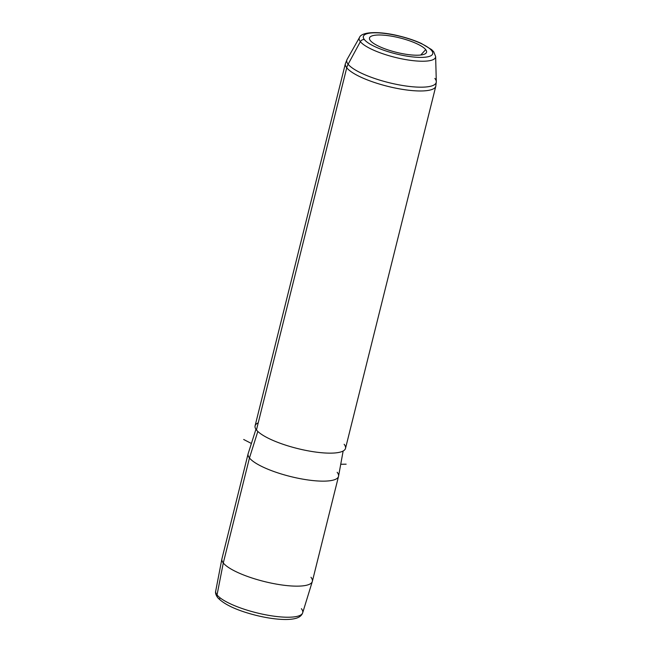 <?xml version="1.0" encoding="UTF-8"?>
<svg xmlns="http://www.w3.org/2000/svg" width="652" height="652" viewBox="0 0 652 652"><rect width="100%" height="100%" fill="white"/><g stroke="black" fill="none" stroke-linecap="round" stroke-linejoin="round"><path stroke-width="0.98" d="M302.683 612.807L312.3 581.551A46.594 11.744 14 0 1 271.15 583.092A46.594 11.744 14 0 1 223.286 562.969A46.594 11.744 -166 0 1 221.916 558.854L248.094 453.849A46.594 11.744 14 0 0 249.463 457.965L223.286 562.969L249.463 457.965A46.594 11.744 14 0 0 297.638 478.152A46.594 11.744 14 0 0 338.518 476.392L312.341 581.397A46.594 11.744 -166 0 1 271.452 583.157A46.594 11.744 -166 0 1 223.286 562.969L217.043 594.926L223.286 562.969A46.594 11.744 14 0 1 221.884 559.008L215.698 591.119C215.184 592.847 215.845 595.015 217.678 597.631C224.264 604.591 236.978 610.484 255.812 615.284C265.209 617.615 273.856 618.984 281.754 619.4C287.092 619.669 291.525 619.392 295.054 618.561C299.138 617.607 301.68 615.692 302.683 612.807A44.825 11.296 -166 0 1 263.098 614.29A44.825 11.296 -166 0 1 217.043 594.926A44.825 11.296 -166 0 1 215.698 591.119A44.825 11.296 14 0 0 217.043 594.926A3.725 3.431 141.6 0 0 217.678 597.631A3.725 3.431 -38.4 0 1 217.043 594.926A44.825 11.296 14 0 0 263.098 614.29A44.825 11.296 14 0 0 302.683 612.807A44.825 11.296 14 0 0 301.411 608.699M217.678 597.631A3.725 3.431 141.6 0 0 219.724 598.813M312.3 581.551A46.594 11.744 14 0 0 310.98 577.289M338.518 476.392A46.594 11.744 14 0 0 337.157 472.284M343.148 451.005L338.559 476.204A46.594 11.744 -166 0 1 298.005 478.226A46.594 11.744 -166 0 1 249.463 457.965L257.817 431.445L249.463 457.965A46.594 11.744 -166 0 1 248.151 453.662L255.934 429.261M258.216 422.863A46.594 11.744 14 0 0 256.448 429.961A46.594 11.744 14 0 0 311.672 451.461A46.594 11.744 14 0 0 344.142 444.281M360.36 41.655A39.348 9.919 -166 0 1 359.472 37.531A39.348 9.919 14 0 0 360.36 41.655A3.725 3.431 -38.4 0 1 364.395 39.609A3.725 3.431 141.6 0 0 360.36 41.655L348.127 64.238A46.088 11.614 -166 0 1 347.084 59.413A46.088 11.614 14 0 0 348.127 64.238L360.36 41.655A39.348 9.919 14 0 0 402.365 58.973A39.348 9.919 14 0 0 435.634 56.52A39.348 9.919 -166 0 1 402.365 58.973A39.348 9.919 -166 0 1 360.36 41.655M436.302 81.663L435.634 56.52L433.719 51.777A3.725 3.431 141.6 0 0 431.665 50.595A35.746 9.014 14 0 0 389.301 34.1A35.746 9.014 14 0 0 364.395 39.609A35.746 9.014 14 0 0 406.767 56.105A35.746 9.014 14 0 0 431.665 50.595A3.725 3.431 -38.4 0 1 433.719 51.777L431.591 49.609L421.322 43.439C415.153 40.62 408.095 38.215 400.157 36.227C380.002 30.994 361.501 31.492 359.472 37.531L347.084 59.413L345.381 63.676A46.594 11.744 14 0 0 346.742 67.784L256.448 429.961A46.594 11.744 -166 0 1 255.079 425.846L345.381 63.676A46.594 11.744 -166 0 0 346.742 67.784A46.594 11.744 14 0 0 394.916 87.979A46.594 11.744 14 0 0 435.805 86.219A46.594 11.744 -166 0 1 394.916 87.979A46.594 11.744 -166 0 1 346.742 67.784A14.915 13.708 -38.4 0 1 348.127 64.238A46.088 11.614 14 0 0 397.329 84.532A46.088 11.614 14 0 0 436.302 81.663A46.088 11.614 -166 0 1 397.329 84.532A46.088 11.614 -166 0 1 348.127 64.238A14.915 13.708 141.6 0 0 346.742 67.784L256.448 429.961A46.594 11.744 -166 0 0 304.614 450.149A46.594 11.744 -166 0 0 345.503 448.397L435.805 86.219L436.302 81.663A46.088 11.614 14 0 0 434.86 78.411M431.665 50.595A35.746 9.014 -166 0 1 406.767 56.105A35.746 9.014 -166 0 1 364.395 39.609A35.746 9.014 -166 0 1 389.301 34.1A35.746 9.014 -166 0 1 431.665 50.595M425.699 49.625A29.397 7.408 14 0 0 390.85 36.056A29.397 7.408 14 0 0 370.369 40.587A29.397 7.408 14 0 0 405.218 54.149A29.397 7.408 14 0 0 425.699 49.625A29.397 7.408 -166 0 1 425.96 53.219A29.397 7.408 -166 0 1 398.608 52.861A29.397 7.408 -166 0 1 370.369 40.587A29.397 7.408 -166 0 1 369.562 39.153A29.397 7.408 -166 0 1 393.164 36.463A29.397 7.408 -166 0 1 425.699 49.625L420.768 55.012L425.699 49.625M340.735 464.273L346.147 464.175M251.403 443.474L243.685 439.489"/></g></svg>
